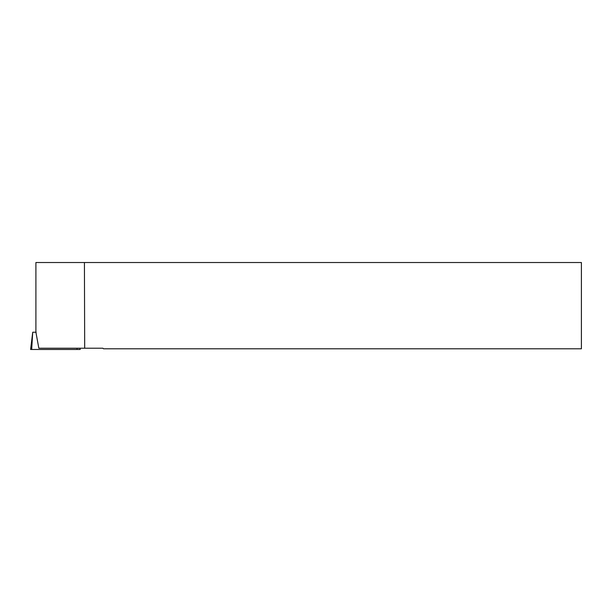 <?xml version="1.0" encoding="UTF-8"?>
<svg xmlns="http://www.w3.org/2000/svg" width="612" height="612" viewBox="0 0 612 612"><rect width="100%" height="100%" fill="white"/><g stroke="black" fill="none" stroke-linecap="round" stroke-linejoin="round"><path stroke-width="0.92" d="M80.057 348.22L80.21 349.475L31.679 349.475L32.719 332.224L36.169 332.224M31.679 349.475L30.6 349.475L32.719 332.224M84.425 262.525L581.4 262.525L581.4 348.794L103.474 348.794L102.9 348.22L38.831 348.22L35.901 332.194L35.901 262.525L84.425 262.525L84.686 348.22M80.21 349.475L31.679 349.475C30.302 349.475 30.302 349.475 31.679 349.475L80.21 349.475M76.974 349.475L77.051 348.22"/></g></svg>
